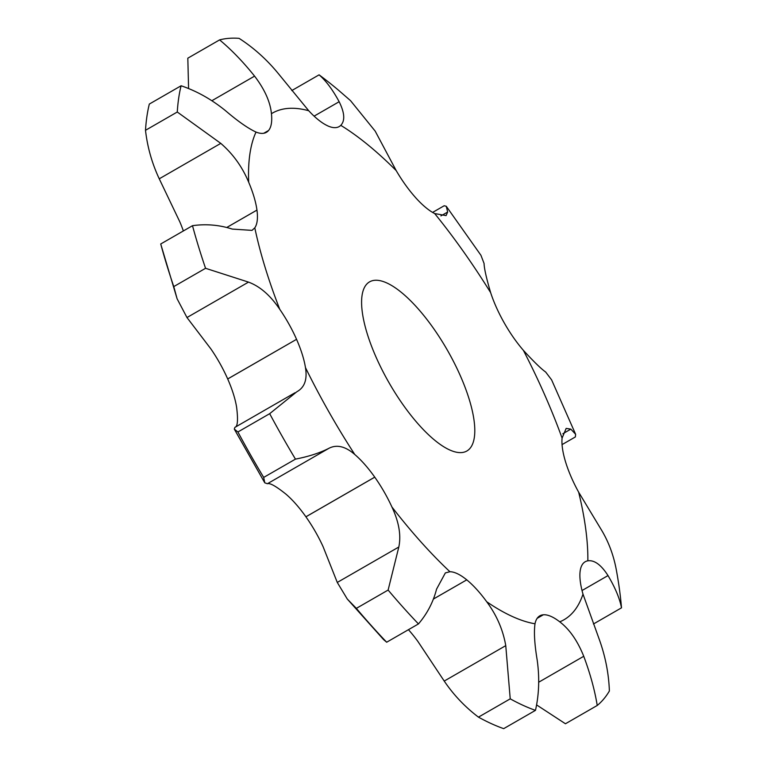 <?xml version="1.0" encoding="UTF-8"?>
<svg xmlns="http://www.w3.org/2000/svg" width="767" height="767" viewBox="0 0 767 767"><rect width="100%" height="100%" fill="white"/><g stroke="black" fill="none" stroke-linecap="round" stroke-linejoin="round"><path stroke-width="1.15" d="M177.091 298.747L160.725 243.983A383.749 131.387 60.1 0 0 173.773 286.59L177.091 298.747L186.975 317.538L210.915 348.956A65.042 22.272 60.1 0 1 227.694 378.946L296.561 339.321A65.042 22.272 60.1 0 0 279.763 309.322C270.387 295.41 259.965 286.34 248.508 282.112L205.556 268.297A383.749 131.387 60.1 0 1 192.498 225.69C206.026 223.772 219.285 224.904 232.267 229.084L252.027 230.378L254.797 227.818A65.042 22.272 60.1 0 0 256.964 210.1L256.955 210.081A65.042 22.272 60.1 0 0 248.7 182.268C242.372 166.985 233.072 154.023 220.781 143.371L177.273 112.011A383.749 131.387 60.1 0 1 181.098 85.77C196.735 91.043 211.548 99.355 225.546 110.716C237.847 121.253 248.009 128.367 256.015 132.068A65.042 22.272 60.1 0 0 266.417 132.317A65.042 22.272 60.1 0 0 268.565 130.505A65.042 22.272 60.1 0 0 271.441 113.689C270.262 101.848 264.634 89.327 254.577 76.125C243.072 61.791 231.413 49.711 219.602 39.894A383.749 131.387 60.1 0 1 239.083 38.35C253.944 47.928 267.194 59.884 278.833 74.207L308.727 110.736A65.042 22.272 60.1 0 0 327.672 125.817L327.691 125.855A65.042 22.272 60.1 0 0 339.215 126.555A65.042 22.272 60.1 0 0 340.788 125.357C345.198 120.678 344.651 112.797 339.148 101.723C332.696 89.758 326.013 80.803 319.091 74.84A383.749 131.387 60.1 0 1 338.659 90.343L350.509 100.63L375.197 131.147L396.194 170.59A65.042 22.272 60.1 0 0 415.522 197.522L415.532 197.56A65.042 22.272 60.1 0 0 434.697 213.571L446.087 215.594L447.66 212.028L446.269 206.275L444.17 205.757L432.607 212.411M478.455 717.135L510.228 698.842A383.749 131.387 60.1 0 0 535.471 710.357L503.698 728.65A383.749 131.387 60.1 0 1 478.455 717.135C465.023 706.953 453.613 694.931 444.227 681.067L417.862 641.394A65.042 22.272 60.1 0 0 408.437 629.688M347.278 599.027L356.348 608.365A383.749 131.387 60.1 0 0 386.673 642.219L383.586 639.601L347.278 599.027L337.279 582.441L323.06 546.612A65.042 22.272 60.1 0 0 305.908 516.814L305.908 516.785A65.042 22.272 60.1 0 0 285.938 494.14C276.072 486.249 269.898 482.779 267.415 483.718L264.778 482.827L263.685 477.419L295.458 459.126C308.689 456.547 319.858 452.933 328.947 448.292C336.79 444.266 345.399 446.336 354.785 454.505A65.042 22.272 60.1 0 1 374.747 477.151L305.908 516.785L374.747 477.151M235.325 427.161C237.693 426.021 238.125 419.367 236.61 407.21A65.042 22.272 60.1 0 0 227.703 378.975L296.561 339.321M183.361 230.953A65.042 22.272 60.1 0 0 179.852 221.903L159.248 178.807C152.019 163.381 147.437 147.216 145.5 130.304L177.273 112.011M446.269 206.275L480.938 255.286L484.063 263.464C484.226 268.584 486.412 278.296 490.64 292.62A65.042 22.272 60.1 0 0 504.226 322.869L504.235 322.888A65.042 22.272 60.1 0 0 523.372 350.318C533.64 361.535 541.071 368.774 545.663 372.033L551.607 379.866L575.634 434.314L570.849 429.137L566.171 428.389L562.086 438.091A65.042 22.272 60.1 0 0 565.605 462.041L565.615 462.06A65.042 22.272 60.1 0 0 578.654 492.184L602.028 530.927C609.238 543.228 614.127 556.909 616.697 571.961L617.032 573.85A383.749 131.387 60.1 0 1 621.5 607.838C619.678 598.394 615.182 587.637 608.01 575.576C601.127 564.828 594.406 559.91 587.848 560.811A65.042 22.272 60.1 0 0 585.192 561.76A65.042 22.272 60.1 0 0 580.188 570.859L580.188 570.869A65.042 22.272 60.1 0 0 582.997 594.128L598.864 638.269C605.259 655.708 608.758 673.282 609.381 690.99A383.749 131.387 60.1 0 1 597.234 705.467C594.713 690.022 590.216 673.637 583.745 656.284C577.513 640.771 569.517 629.285 559.747 621.826A65.042 22.272 60.1 0 0 543.343 614.779A65.042 22.272 60.1 0 0 539.815 615.834A65.042 22.272 60.1 0 0 535.011 623.782C533.822 632.104 534.541 644.175 537.178 659.975C539.652 677.635 539.086 694.432 535.471 710.357M268.565 130.495L263.762 133.266L268.565 130.505M295.046 392.733L234.894 427.372L234.299 429.098L237.904 431.974L269.677 413.681L296.858 391.736C304.585 387.508 307.452 379.454 305.458 367.575A65.042 22.272 60.1 0 0 296.551 339.33M356.348 608.365L388.121 590.063L398.811 547.015C401.266 535.376 398.965 522.02 391.908 506.968A65.042 22.272 60.1 0 0 374.756 477.17L374.756 477.141M510.228 698.842L505.76 645.641C503.008 629.784 496.661 615.153 486.709 601.75A65.042 22.272 60.1 0 0 466.758 579.852A65.042 22.272 60.1 0 0 449.932 571.731L445.359 572.911L436.557 589.152C433.259 602.047 427.229 613.629 418.456 623.926A383.749 131.387 60.1 0 1 388.121 590.063M433.47 598.998L466.758 579.852L433.46 599.027M543.333 614.779L537.13 618.355L543.333 614.779M455.982 452.108A97.562 33.403 -119.9 0 1 382.215 370.116A97.562 33.403 -119.9 0 1 369.521 281.892A97.562 33.403 -119.9 0 1 447.142 349.771A97.562 33.403 -119.9 0 1 466.873 450.996A97.562 33.403 -119.9 0 1 455.982 452.108M536.555 704.892L565.452 723.76L597.234 705.467M188.586 88.598L187.819 58.187L219.602 39.894M181.098 85.77L149.325 104.063A383.749 131.387 60.1 0 0 145.5 130.304M256.964 210.1L226.811 227.454L256.955 210.081M305.908 516.814L374.756 477.17M296.858 391.736L297.423 391.419M237.904 431.974A383.749 131.387 60.1 0 0 263.685 477.419M562.058 444.611L575.346 436.96L575.634 434.314M269.677 413.681A383.749 131.387 60.1 0 0 295.458 459.126M173.773 286.59L205.556 268.297M593.447 623.993L621.5 607.838M291.786 90.564L319.091 74.84M386.673 642.219L418.456 623.926M160.725 243.983L192.498 225.69M490.64 292.62A292.285 100.074 60.1 0 0 434.697 213.571M396.194 170.59A292.285 100.074 60.1 0 0 340.788 125.357M308.727 110.736A292.285 100.074 60.1 0 0 271.441 113.689M256.015 132.068A292.285 100.074 60.1 0 0 248.7 182.268M254.797 227.818A292.285 100.074 60.1 0 0 279.763 309.322M305.458 367.575A292.285 100.074 60.1 0 0 354.785 454.505M391.908 506.968A292.285 100.074 60.1 0 0 449.932 571.731M486.709 601.75A292.285 100.074 60.1 0 0 535.011 623.782M559.747 621.826A292.285 100.074 60.1 0 0 582.997 594.128M587.848 560.811A292.285 100.074 60.1 0 0 578.654 492.184M562.086 438.091A292.285 100.074 60.1 0 0 544.599 394.622A292.285 100.074 60.1 0 0 523.372 350.318M186.975 317.538L248.508 282.112M562.873 433.729L570.849 429.137M440.929 215.901L447.66 212.028M582.028 590.532L608.01 575.576M314.106 116.143L339.148 101.723M538.702 682.218L583.745 656.284M211.884 100.707L254.577 76.125M444.227 681.067L505.76 645.641M159.248 178.807L220.781 143.371M337.279 582.441L398.811 547.015M267.415 483.718L328.947 448.292M264.778 482.827L234.299 429.098"/></g></svg>
